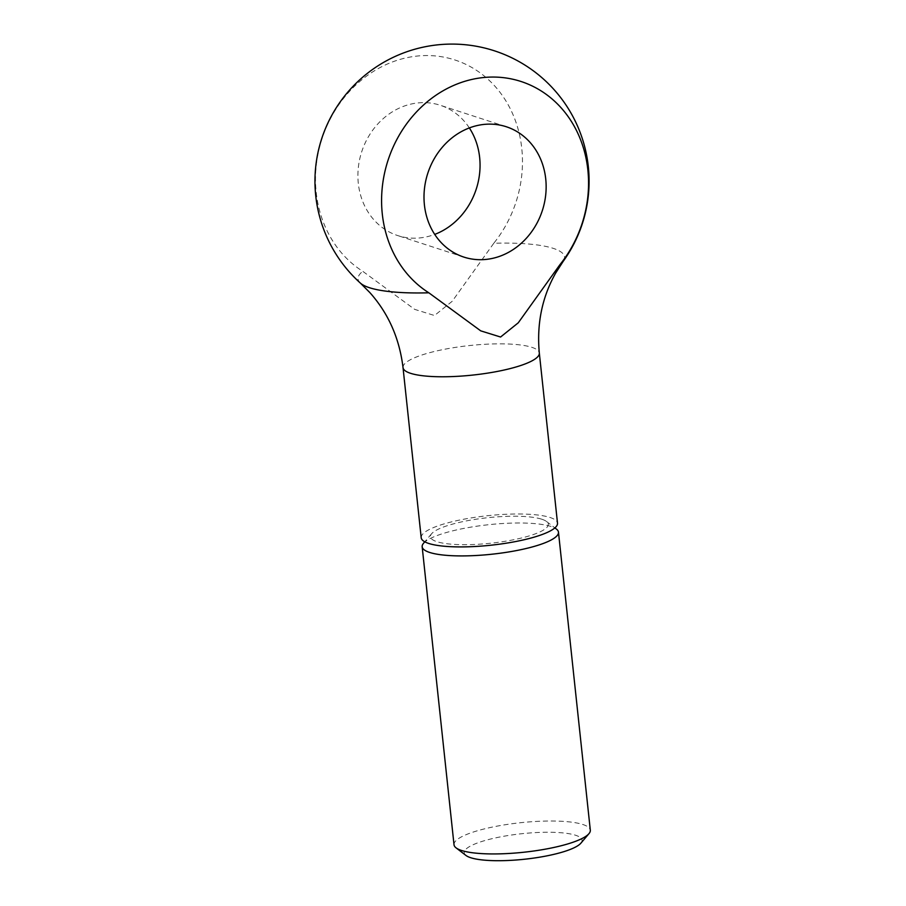 <?xml version="1.0" encoding="UTF-8"?>
<svg xmlns="http://www.w3.org/2000/svg" width="906" height="906" viewBox="0 0 906 906"><rect width="100%" height="100%" fill="white"/><g stroke="black" fill="none" stroke-linecap="round" stroke-linejoin="round"><path stroke-width="0.68" stroke-dasharray="4.53 3.4" d="M454.019 844.766A68.539 14.847 173.9 0 1 505.401 824.709A68.539 14.847 173.9 0 1 582.83 824.494A68.539 14.847 173.9 0 1 590.316 830.19M465.967 855.457A59.264 12.843 173.9 0 1 502.343 836.521A59.264 12.843 173.9 0 1 575.582 835.253A59.264 12.843 173.9 0 1 580.893 843.169M423.521 543.283A68.539 14.847 173.9 0 1 481.041 525.616A68.539 14.847 173.9 0 1 550.973 526.477A68.539 14.847 173.9 0 1 556.42 529.081M541.811 519.229A59.264 12.843 173.9 0 1 546.511 521.482A59.264 12.843 173.9 0 1 510.135 540.418A59.264 12.843 173.9 0 1 436.907 541.686A59.264 12.843 173.9 0 1 431.596 533.759A59.264 12.843 173.9 0 1 481.335 518.481A59.264 12.843 173.9 0 1 541.811 519.229M421.199 537.734A68.539 14.847 173.9 0 1 472.592 517.688A68.539 14.847 173.9 0 1 550.021 517.473A68.539 14.847 173.9 0 1 557.507 523.17M493.793 243.25L452.173 301.313L434.495 315.515L414.642 309.354L362.74 271.302A116.138 102.061 -72 0 1 318.199 152.921A116.138 102.061 -72 0 1 406.941 57.678A116.138 102.061 -72 0 1 511.607 111.517A116.138 102.061 -72 0 1 493.793 243.25A103.85 22.491 173.9 0 1 563.113 261.472M360.418 283.125A103.85 22.491 173.9 0 1 362.74 271.302M469.342 127.927A68.539 60.238 108 0 0 440.191 105.243A68.539 60.238 108 0 0 411.879 103.884A68.539 60.238 108 0 0 358.334 167.508A68.539 60.238 108 0 0 397.779 235.594A68.539 60.238 108 0 0 426.092 236.942A68.539 60.238 108 0 0 434.71 234.405M403.023 367.587A68.539 14.847 173.9 0 1 440.067 350.192A68.539 14.847 173.9 0 1 531.833 347.315A68.539 14.847 173.9 0 1 539.319 353.023M546.511 521.482L554.88 527.904M506.273 126.738L440.191 105.243M463.861 257.089L397.779 235.594M431.596 533.759L424.767 541.811"/><path stroke-width="1.36" d="M554.88 527.904L556.42 529.081A68.539 14.847 173.9 0 1 558.47 532.173L590.316 830.19A68.539 14.847 173.9 0 1 588.968 833.656A68.539 14.847 173.9 0 1 531.448 851.323A68.539 14.847 173.9 0 1 461.505 850.462A68.539 14.847 173.9 0 1 456.069 847.857A68.539 14.847 173.9 0 1 454.019 844.766L422.162 546.737A68.539 14.847 173.9 0 1 423.521 543.283L424.767 541.811M588.968 833.656L580.893 843.169A59.264 12.843 173.9 0 1 531.154 858.446A59.264 12.843 173.9 0 1 470.678 857.71A59.264 12.843 173.9 0 1 465.967 855.457L456.069 847.857M558.47 532.173A68.539 14.847 173.9 0 1 507.077 552.218A68.539 14.847 173.9 0 1 429.659 552.445A68.539 14.847 173.9 0 1 422.162 546.737M559.874 264.745A103.85 22.491 173.9 0 0 563.113 261.472L555.616 273.159C542.06 297.293 536.624 323.918 539.319 353.023L557.507 523.17A68.539 14.847 173.9 0 1 506.114 543.215A68.539 14.847 173.9 0 1 428.697 543.441A68.539 14.847 173.9 0 1 421.199 537.734L403.023 367.587C399.467 338.391 388.425 313.397 369.897 292.627L360.418 283.125A103.85 22.491 173.9 0 0 428.832 292.797L480.724 330.849L500.576 337.021L518.255 322.819L559.874 264.745A116.138 102.061 108 0 0 577.7 133.023A116.138 102.061 108 0 0 473.023 79.184A116.138 102.061 108 0 0 384.28 174.428A116.138 102.061 108 0 0 428.832 292.797M434.71 234.405A68.539 60.238 108 0 0 469.342 127.927M477.96 125.379A68.539 60.238 -72 0 1 506.273 126.738A68.539 60.238 -72 0 1 545.718 194.824A68.539 60.238 -72 0 1 492.185 258.448A68.539 60.238 -72 0 1 463.861 257.089A68.539 60.238 -72 0 1 424.427 189.014A68.539 60.238 -72 0 1 477.96 125.379M539.319 353.023A68.539 14.847 173.9 0 1 502.275 370.429A68.539 14.847 173.9 0 1 410.509 373.295A68.539 14.847 173.9 0 1 403.023 367.587M563.113 261.46A137.078 137.078 0 0 0 423.329 47.123A137.078 137.078 0 0 0 360.418 283.125"/></g></svg>
